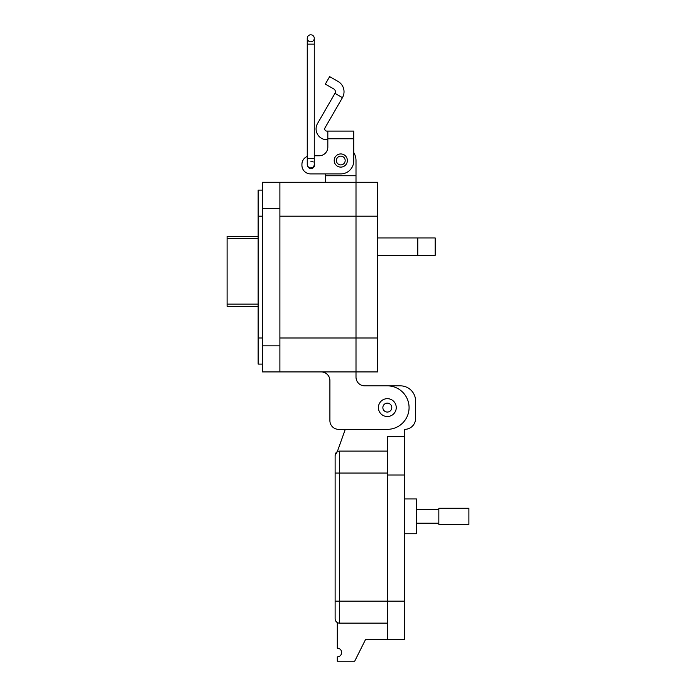 <?xml version="1.0" encoding="UTF-8"?>
<svg xmlns="http://www.w3.org/2000/svg" width="696" height="696" viewBox="0 0 696 696"><rect width="100%" height="100%" fill="white"/><g stroke="black" fill="none" stroke-linecap="round" stroke-linejoin="round"><path stroke-width="1.04" d="M258.138 236.327L227.105 236.327L227.105 238.484L258.138 238.484M258.138 304.135L227.105 304.135L227.105 238.484M227.105 304.135L227.105 306.292L258.138 306.292M329.904 420.645L329.904 380.625A8.7 8.7 0 0 0 321.204 371.925A8.7 8.7 0 0 1 329.904 380.625L329.904 420.645A8.7 8.7 0 0 0 338.604 429.345L387.324 429.345A21.75 21.75 0 0 0 409.074 407.595A21.75 21.75 0 0 0 387.324 385.845L364.704 385.845A8.7 8.7 0 0 1 356.004 377.145L356.004 371.925L262.488 371.925L262.488 345.825L279.888 345.825L279.888 182.274L262.488 182.274L262.488 345.825M262.488 190.104L258.138 190.104L258.138 364.095L262.488 364.095M279.888 216.195L356.004 216.195L356.004 182.274L356.004 371.925L377.754 371.925L377.754 182.274L279.888 182.274L356.004 182.274L356.004 175.749L325.554 175.749L325.554 182.274M279.888 371.925L279.888 345.825M353.733 141.923L353.733 152.52A15.225 15.225 0 0 1 356.004 160.524L356.004 175.749M325.554 175.749L325.554 173.904L310.555 173.904L340.779 173.904A12.954 12.954 0 0 0 353.733 160.95L353.733 131.092L327.825 131.092L327.825 147.134A8.639 8.639 0 0 1 319.194 155.774A8.639 8.639 0 0 0 327.825 147.134M377.754 237.945L435.174 237.945L435.174 255.345L377.754 255.345M338.604 429.345L345.277 429.345L337.308 451.678L335.124 455.445A4.35 4.35 0 0 1 339.474 451.095L387.324 451.095L387.324 436.74L404.724 436.74L404.724 429.345A10.875 10.875 0 0 0 415.599 418.461L415.599 401.061A15.225 15.225 0 0 0 400.365 385.845L387.341 385.845M364.704 385.845A8.7 8.7 0 0 1 356.004 377.145M377.754 216.195L356.004 216.195L356.004 371.925M327.825 139.731L326.868 139.731A10.797 10.797 0 0 1 317.524 123.54L334.959 93.334L342.441 97.649A11.815 11.815 0 0 0 338.117 81.502L329.652 76.621L325.337 84.094L333.802 88.984A3.184 3.184 0 0 1 334.959 93.334M342.441 97.649L324.997 127.855A2.158 2.158 0 0 0 326.868 131.092L327.825 131.092M334.202 160.524A6.586 6.586 0 0 1 340.779 153.938A6.586 6.586 0 0 1 347.365 160.524A6.586 6.586 0 0 1 340.779 167.11A6.586 6.586 0 0 1 334.202 160.524M310.764 161.176A3.671 3.671 0 0 1 313.287 161.977M314.27 163.186A3.671 3.671 0 0 1 311.112 168.51A3.671 3.671 0 0 1 307.327 165.083A3.506 3.506 0 0 0 314.27 164.404L314.27 158.566L307.258 158.566L307.258 164.404A3.506 3.506 0 0 0 310.764 167.91L310.851 167.91M319.194 155.774L314.27 155.774L319.194 155.774M307.258 156.426A8.639 8.639 0 0 0 301.925 164.404L301.925 165.274A8.639 8.639 0 0 0 310.555 173.904M301.925 165.274L301.925 164.404M345.173 160.524A4.393 4.393 0 0 1 340.779 164.909A4.393 4.393 0 0 1 336.394 160.524A4.393 4.393 0 0 1 340.779 156.13A4.393 4.393 0 0 1 345.173 160.524M396.25 407.595A8.926 8.926 0 0 1 387.324 416.521A8.926 8.926 0 0 1 378.406 407.595A8.926 8.926 0 0 1 387.324 398.669A8.926 8.926 0 0 1 396.25 407.595M391.787 407.595A4.463 4.463 0 0 1 387.324 412.058A4.463 4.463 0 0 1 382.861 407.595A4.463 4.463 0 0 1 387.324 403.132A4.463 4.463 0 0 1 391.787 407.595M310.764 41.803A3.506 3.506 0 0 1 307.258 38.306A3.506 3.506 0 0 1 310.764 34.8A3.506 3.506 0 0 1 314.27 38.306A3.506 3.506 0 0 1 310.764 41.803A3.506 3.506 0 0 0 314.27 38.306A3.506 3.506 0 0 0 310.764 34.8A3.506 3.506 0 0 1 314.27 38.306L314.27 158.566M314.27 44.144L307.258 44.144L307.258 38.306A3.506 3.506 0 0 1 310.764 34.8M404.724 533.745L416.469 533.745L416.469 498.945L404.724 498.945M387.324 436.74L387.324 639.441L404.724 639.441L404.724 436.74M387.324 639.441L365.574 639.45L354.699 661.2L337.299 661.2L337.299 656.85A4.35 4.35 0 0 0 341.649 652.5A4.35 4.35 0 0 0 337.299 648.15L337.299 622.546L335.707 620.954M387.324 623.129L339.474 623.129A4.35 4.35 0 0 1 335.124 618.779A4.35 4.35 0 0 0 339.474 623.129A4.35 4.35 0 0 1 335.124 618.779A4.35 4.35 0 0 0 339.474 623.129L339.474 601.161L335.124 601.161L335.124 618.779L335.124 473.062L335.124 601.161M335.124 470.67L335.124 455.445L335.124 473.062L339.474 473.062L339.474 451.095L387.324 451.095M416.469 523.209L438.837 523.209M416.469 509.472L438.837 509.472M438.837 524.41L438.837 508.271L468.895 508.271L468.895 524.41L438.837 524.41M258.138 216.195L262.488 216.195M258.138 337.995L262.488 337.995M279.888 208.365L262.488 208.365M417.774 237.945L417.774 255.345M377.754 337.995L279.888 337.995M327.825 138.774L353.733 138.774M387.324 475.02L404.724 475.02M387.324 473.062L339.474 473.062L339.474 601.161L404.724 601.161M307.258 44.144L307.258 158.566M335.124 473.062L335.124 455.445"/></g></svg>
